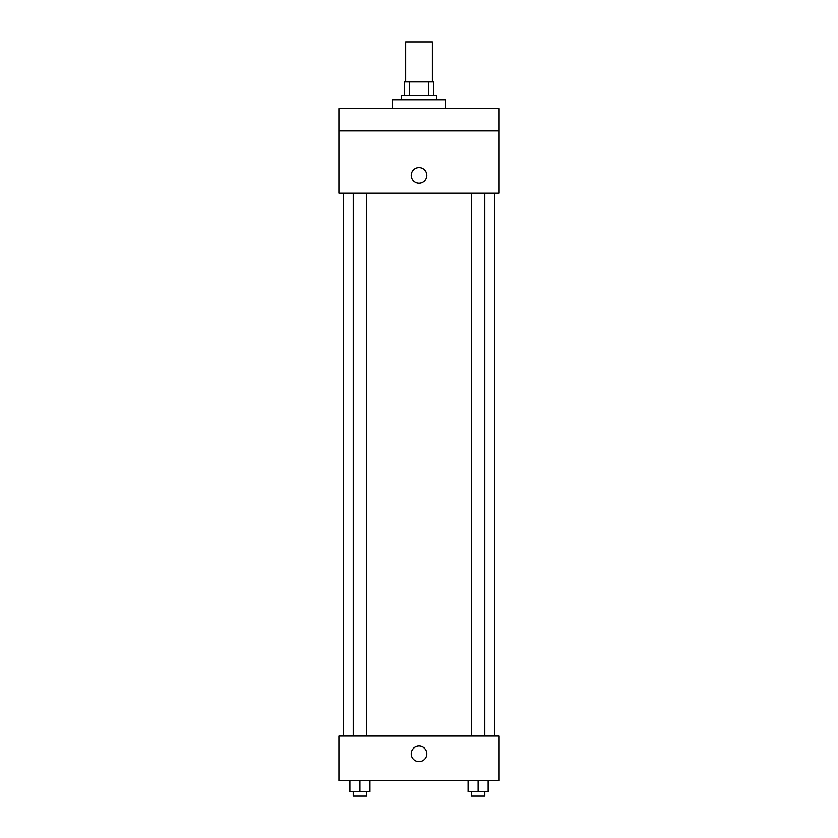 <?xml version="1.0" encoding="UTF-8"?>
<svg xmlns="http://www.w3.org/2000/svg" width="838" height="838" viewBox="0 0 838 838"><rect width="100%" height="100%" fill="white"/><g stroke="black" fill="none" stroke-linecap="round" stroke-linejoin="round"><path stroke-width="1.26" d="M432.345 81.946L432.345 41.9L405.655 41.9L405.655 81.946M409.635 95.291L409.635 81.946L404.534 81.946L404.534 95.291L404.534 81.946M409.635 81.946L433.466 81.946L433.466 95.291M428.365 95.291L428.365 81.946M401.203 99.743L401.203 95.291L436.797 95.291L436.797 99.743M445.701 108.647L445.701 99.743L392.299 99.743L392.299 108.647M338.908 108.647L499.092 108.647L499.092 130.896L338.908 130.896L338.908 108.647M499.092 130.896L499.092 193.18L338.908 193.18L338.908 130.896M419 183.176A7.783 7.783 0 0 1 412.254 171.497A7.783 7.783 0 0 1 425.746 171.497A7.783 7.783 0 0 1 419 183.176M338.908 736.026L499.092 736.026L499.092 780.524L338.908 780.524L338.908 736.026M419 761.616A7.783 7.783 0 0 1 412.254 749.937A7.783 7.783 0 0 1 425.746 749.937A7.783 7.783 0 0 1 419 761.616M468.075 780.524L468.075 791.648L488.104 791.648L488.104 780.524L488.104 791.648M478.089 791.648L478.089 780.524M484.762 791.648L484.762 796.1L471.417 796.1L471.417 791.648M349.896 780.524L349.896 791.648L369.925 791.648L369.925 780.524L369.925 791.648M359.911 791.648L359.911 780.524M366.583 791.648L366.583 796.1L353.238 796.1L353.238 791.648M494.64 736.026L494.64 193.18M343.36 736.026L343.36 193.18M471.417 193.18L471.417 736.026M484.762 193.18L484.762 736.026M366.583 736.026L366.583 193.18M353.238 736.026L353.238 193.18"/></g></svg>
